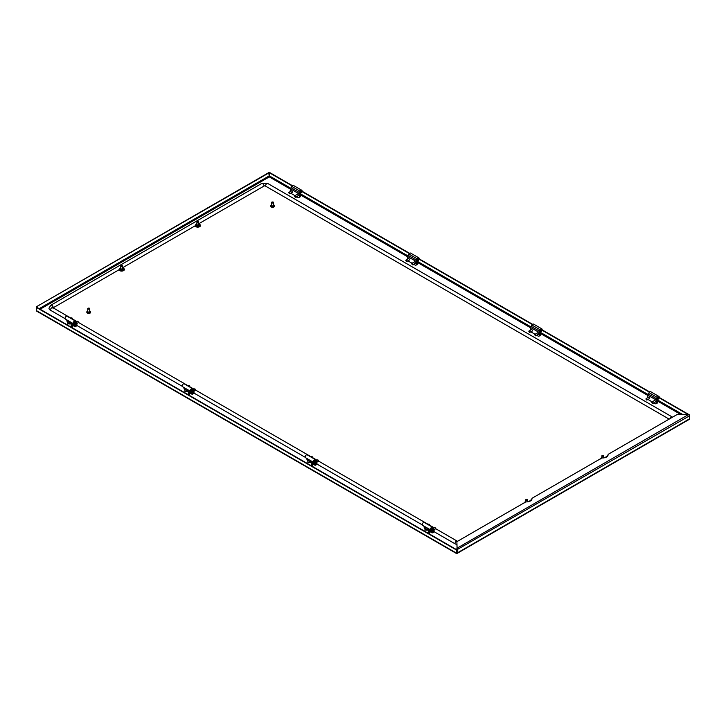 <?xml version="1.0" encoding="UTF-8"?>
<svg xmlns="http://www.w3.org/2000/svg" width="726" height="726" viewBox="0 0 726 726"><rect width="100%" height="100%" fill="white"/><g stroke="black" fill="none" stroke-linecap="round" stroke-linejoin="round"><path stroke-width="1.09" d="M120.344 268.729A1.325 0.762 180 0 1 120.797 268.33M122.458 268.33A1.325 0.762 180 0 1 122.567 268.384A1.325 0.762 180 0 1 122.912 268.729M122.458 267.948A1.325 0.762 180 0 1 122.567 268.003A1.325 0.762 180 0 1 122.957 268.547A1.325 0.762 180 0 1 122.131 269.246A1.325 0.762 180 0 1 120.688 269.083A1.325 0.762 180 0 1 120.298 268.547A1.325 0.762 180 0 1 120.797 267.948M688.602 419.383L689.7 418.748L689.7 415.717L688.439 414.61L676.959 414.61L608.551 454.104A1.661 0.953 180 0 0 608.061 454.775A1.661 0.953 180 0 1 608.061 454.775A5.336 3.076 0 0 1 608.061 454.866A5.336 3.076 0 0 1 606.5 457.044A5.336 3.076 0 0 1 602.616 457.943A1.661 0.953 180 0 0 601.409 458.224L532.421 498.054A1.661 0.953 0 0 0 531.94 498.726A1.661 0.953 0 0 0 531.94 498.753A5.336 3.076 180 0 1 531.94 498.816A5.336 3.076 180 0 1 530.379 500.994A5.336 3.076 180 0 1 526.495 501.893A1.661 0.953 0 0 0 525.288 502.174L456.881 541.669L457.208 552.976L456.881 549.754L689.7 415.717L689.382 415.218M199.033 224.788A1.325 0.762 0 0 0 198.688 224.434A1.325 0.762 0 0 0 198.579 224.379M196.927 224.379A1.325 0.762 0 0 0 196.465 224.788M196.927 223.998A1.325 0.762 0 0 0 196.428 224.597A1.325 0.762 0 0 0 196.819 225.133A1.325 0.762 0 0 0 198.262 225.305A1.325 0.762 0 0 0 199.078 224.597A1.325 0.762 0 0 0 198.688 224.053A1.325 0.762 0 0 0 198.579 223.998M601.908 457.807A1.325 0.762 0 0 0 601.455 458.197M290.872 188.297L269.455 175.928L269.282 176.908L268.792 172.597L36.3 306.826L269.119 172.788M269.455 175.928L269.782 172.597L292.496 185.72M302.052 191.228L409.609 253.329M419.165 258.846L532.585 324.322M542.131 329.84L649.697 391.94M659.244 397.458L689.7 415.036M269.455 172.788L292.242 185.947M301.971 191.564L409.355 253.565M419.093 259.182L532.33 324.558M542.059 330.176L649.443 392.176M659.172 397.794L688.302 414.61M456.718 553.257L456.218 552.976L456.881 552.785M37.398 311.173L36.3 310.537L36.627 307.016M36.3 306.826L36.3 307.397L456.218 549.836L456.218 552.976L456.718 552.876M456.545 552.785L456.545 549.646L36.627 307.207M456.881 549.754L456.881 548.293L688.439 414.61M428.095 532.702A1.325 0.762 180 0 1 427.641 532.957A0.826 0.481 0 0 0 427.768 532.811M188.007 394.091A1.325 0.762 180 0 1 187.553 394.345A0.826 0.481 0 0 0 187.68 394.2M70.894 326.473A1.325 0.762 180 0 1 70.44 326.727A0.826 0.481 0 0 0 70.567 326.582M273.557 204.859A1.906 1.098 180 0 1 273.911 205.022A1.906 1.098 180 0 1 274.473 205.794A1.906 1.098 180 0 1 273.294 206.81A1.906 1.098 180 0 1 271.215 206.574A1.906 1.098 180 0 1 270.662 205.794A1.906 1.098 180 0 1 271.569 204.859M274.437 205.984A1.906 1.098 180 0 1 274.473 206.175A1.906 1.098 180 0 1 273.294 207.191A1.906 1.098 180 0 1 271.215 206.955A1.906 1.098 180 0 1 270.662 206.175A1.906 1.098 180 0 1 270.689 205.984M273.393 205.794L273.393 205.712A0.826 0.481 180 0 1 271.751 205.721L271.733 205.794M273.266 202.091L272.096 202.5L272.096 201.955L273.266 202.091A0.998 0.572 180 0 1 271.86 202.899A0.998 0.572 180 0 1 272.005 202.028M273.557 202.5L273.557 205.394A0.998 0.572 180 0 1 271.569 205.394L271.569 202.5M89.734 310.991A1.906 1.098 180 0 1 90.088 311.145A1.906 1.098 180 0 1 90.65 311.926A1.906 1.098 180 0 1 89.47 312.942A1.906 1.098 180 0 1 87.392 312.706A1.906 1.098 180 0 1 86.839 311.926A1.906 1.098 180 0 1 87.746 310.991M90.614 312.116A1.906 1.098 180 0 1 90.65 312.307A1.906 1.098 180 0 1 89.47 313.323A1.906 1.098 180 0 1 87.392 313.078A1.906 1.098 180 0 1 86.839 312.307A1.906 1.098 180 0 1 86.866 312.116M89.561 311.844A0.826 0.481 180 0 1 87.928 311.844M89.443 308.223L88.273 308.623L88.273 308.087L89.443 308.223A0.998 0.572 180 0 1 88.037 309.031A0.998 0.572 180 0 1 88.182 308.151M89.734 308.623L89.734 311.518A0.998 0.572 180 0 1 87.746 311.518L87.746 308.623M456.881 544.427A4.973 2.868 180 0 1 454.939 543.738L434.048 531.677M422.341 524.925L316.926 464.059M305.229 457.307L193.96 393.065M182.262 386.314L76.847 325.448M65.149 318.696L50.421 310.193A4.973 2.868 180 0 1 48.969 308.169L50.838 305.229L261.641 183.524L267.84 183.524L672.358 417.06A1.987 1.143 -60 0 0 670.216 418.494M53.125 307.833A0.998 0.572 180 0 1 53.234 307.76L119.182 269.682M122.812 267.595L195.303 225.732M198.933 223.644L264.037 186.056A0.998 0.572 180 0 1 265.444 186.056L669.136 419.12M658.092 398.855A1.18 0.681 -60 0 1 657.257 398.374A1.18 0.681 -60 0 1 658.092 396.931L658.092 396.931A1.18 0.681 -60 0 1 658.927 397.412A1.18 0.681 -60 0 1 658.092 398.855M657.266 398.302A1.007 0.581 120 0 0 658.482 396.95A1.007 0.581 120 0 0 658.028 396.968M646.467 399.899A0.826 0.481 -120 0 0 646.984 400.008L649.716 398.429A0.907 0.526 60 0 1 649.688 398.447M648.509 397.213A0.907 0.526 60 0 1 649.561 398.61A0.907 0.526 60 0 1 649.334 398.647M654.362 400.598A0.907 0.526 60 0 1 655.424 401.995A0.907 0.526 60 0 1 655.188 402.032M647.483 397.803A1.987 1.143 -120 0 1 647.474 397.558L647.474 396.351A1.325 0.762 -120 0 1 647.746 395.752L647.937 395.253A1.824 1.053 -60 0 1 648.318 393.982L649.062 392.684A1.661 0.953 -60 0 1 649.897 391.804A1.661 0.953 -60 0 1 650.723 391.722L658.918 396.46A1.661 0.953 120 0 0 658.092 396.541A1.661 0.953 120 0 0 657.266 397.412L656.513 398.71A1.824 1.053 -60 0 0 656.141 399.981L657.175 399.545L657.212 400.062L656.277 400.607L656.141 400.144M657.175 399.545L657.438 399.391A1.661 0.953 120 0 0 658.092 399.246A1.661 0.953 120 0 0 659.172 397.784A1.661 0.953 120 0 0 658.918 396.46M656.331 400.707L657.266 400.162A1.325 0.762 60 0 1 657.538 401.088L657.538 402.286A1.987 1.143 60 0 1 657.13 403.193L656.195 403.738A1.987 1.143 -120 0 0 656.603 402.83L656.603 401.632A1.325 0.762 -120 0 0 656.331 400.707L656.277 400.607M648.146 399.336A1.987 1.143 -120 0 0 648.872 399.99L652.148 401.877A2.532 1.461 0 0 1 652.12 401.859M653.799 402.83L655.197 403.638A1.987 1.143 -120 0 0 656.195 403.738M651.839 402.549L652.638 403.012L651.839 402.331A0.826 0.481 -120 0 1 653.01 403.012A0.826 0.481 -120 0 1 652.32 403.275M602.144 455.42L603.134 455.774L602.144 455.42A0.826 0.481 0 0 0 603.315 456.091A0.826 0.481 0 0 0 603.206 455.365M645.986 399.173L646.775 399.627L645.986 398.955A0.826 0.481 -120 0 1 647.156 399.627A0.826 0.481 -120 0 1 646.984 400.008M431.543 529.989L431.906 530.443M430.999 530.116L431.698 530.924L431.716 529.944M435.092 527.602L435.573 528.546A0.826 0.481 60 0 1 435.4 528.927L434.039 529.717M432.741 530.906A1.688 0.971 60 0 1 432.387 531.659A1.688 0.971 60 0 1 432.333 531.686M432.151 529.572A1.688 0.971 60 0 1 432.623 530.951A1.688 0.971 60 0 1 432.279 531.722A1.688 0.971 60 0 1 431.026 531.332A1.688 0.971 60 0 1 430.237 529.708L430.228 531.768L431.743 532.648A1.987 1.143 -120 0 0 432.741 532.748A1.987 1.143 -120 0 0 433.15 531.84L434.084 531.296L434.084 530.098L433.15 530.633L433.15 531.84M434.402 527.866A0.826 0.481 60 0 1 435.573 528.546M425.191 526.795L425.953 527.239M429.238 524.217L429.719 525.161A0.826 0.481 60 0 1 429.592 525.515M428.549 524.49A0.826 0.481 60 0 1 429.719 525.161M426.625 527.63L425.563 528.238A1.688 0.971 60 0 1 424.383 526.332M431.661 527.657L431.661 527.657A1.18 0.681 -60 0 1 432.496 528.138A1.18 0.681 -60 0 1 431.661 529.581A1.18 0.681 -60 0 1 430.836 529.1A1.18 0.681 -60 0 1 431.661 527.657L431.661 527.657M430.836 529.027A1.007 0.581 120 0 0 432.206 528.492A1.007 0.581 120 0 0 431.607 527.702M427.46 528.764L426.271 529.054L427.46 528.764M431.661 527.267A1.661 0.953 120 0 0 430.582 528.728A1.661 0.953 120 0 0 430.836 530.053A1.661 0.953 120 0 0 431.661 529.971A1.661 0.953 120 0 0 432.315 529.363L433.622 528.455A1.824 1.053 120 0 0 433.24 527.62L432.496 527.185A1.661 0.953 120 0 0 431.661 527.267M430.836 530.053L422.641 525.325A1.661 0.953 -60 0 1 422.387 523.99A1.661 0.953 -60 0 1 423.467 522.538A1.661 0.953 -60 0 1 424.293 522.457L432.496 527.185M429.438 529.245L428.376 529.862L428.376 532.566L429.756 531.768L429.756 529.426M425.563 528.238A1.987 1.143 0 0 0 424.982 529.054A1.987 1.143 0 0 0 425.563 529.862A1.987 1.143 0 0 0 428.376 529.862M424.02 526.114L424.02 526.568A1.987 1.143 -120 0 0 425.055 528.737M430.228 531.768L429.756 531.768M428.376 532.566A1.987 1.143 180 0 1 427.478 532.866M433.622 528.61L432.823 529.617L432.451 529.245M433.758 529.072L433.812 529.172A1.325 0.762 60 0 1 434.084 530.098M434.084 531.296A1.987 1.143 60 0 1 433.676 532.203L432.741 532.748M432.233 529.481A1.742 1.007 60 0 1 432.741 530.924A1.742 1.007 60 0 1 432.024 531.804M433.15 530.633A1.325 0.762 -120 0 0 432.877 529.717L433.812 529.172M427.496 529.318L426.443 529.318M310.383 461.7L309.33 461.7M308.078 459.177L308.813 459.603M312.126 456.609L312.607 457.552A0.826 0.481 60 0 1 312.479 457.897M311.436 456.872A0.826 0.481 60 0 1 312.607 457.552M309.512 460.012L308.45 460.629A1.688 0.971 60 0 1 307.27 458.714M314.431 462.371L314.794 462.825M313.886 462.498L314.585 463.306L314.603 462.326M317.979 459.985L318.46 460.928A0.826 0.481 60 0 1 318.287 461.309L316.926 462.099M315.628 463.288A1.688 0.971 60 0 1 315.275 464.041A1.688 0.971 60 0 1 315.22 464.068M315.03 461.954A1.688 0.971 60 0 1 315.511 463.333A1.688 0.971 60 0 1 315.157 464.114A1.688 0.971 60 0 1 313.913 463.714A1.688 0.971 60 0 1 313.124 462.099M317.289 460.257A0.826 0.481 60 0 1 318.46 460.928M314.549 460.048L314.549 460.048A1.18 0.681 -60 0 1 315.383 460.529A1.18 0.681 -60 0 1 314.549 461.963A1.18 0.681 -60 0 1 313.723 461.482A1.18 0.681 -60 0 1 314.549 460.048L314.549 460.048M313.723 461.409A1.007 0.581 120 0 0 314.939 460.066A1.007 0.581 120 0 0 314.485 460.084M310.347 461.155L309.158 461.437L310.347 461.155M314.549 459.649A1.661 0.953 120 0 0 313.469 461.11A1.661 0.953 120 0 0 313.723 462.444A1.661 0.953 120 0 0 314.549 462.353A1.661 0.953 120 0 0 315.202 461.745L316.509 460.838A1.824 1.053 120 0 0 316.128 460.003L315.374 459.567A1.661 0.953 120 0 0 314.549 459.649M313.723 462.444L305.528 457.707A1.661 0.953 -60 0 1 305.274 456.382A1.661 0.953 -60 0 1 306.354 454.921A1.661 0.953 -60 0 1 307.18 454.839L315.374 459.567M312.325 461.636L311.263 462.244L311.263 464.949L312.643 464.159L312.643 461.818M308.45 460.629A1.987 1.143 0 0 0 307.869 461.437A1.987 1.143 0 0 0 308.45 462.244A1.987 1.143 0 0 0 311.263 462.244M306.898 458.505L306.898 458.95A1.987 1.143 -120 0 0 307.942 461.119M313.106 462.09L313.106 464.159L314.63 465.03A1.987 1.143 -120 0 0 315.628 465.13A1.987 1.143 -120 0 0 316.037 464.223L316.972 463.678L316.972 462.48L316.037 463.025L316.037 464.223M313.106 464.159L312.643 464.159M311.263 464.949A1.987 1.143 180 0 1 310.365 465.248M316.509 461.001L315.71 461.999L315.338 461.627M316.645 461.464L316.699 461.555A1.325 0.762 60 0 1 316.972 462.48M316.972 463.678A1.987 1.143 60 0 1 316.563 464.595L315.628 465.13M315.12 461.863A1.742 1.007 60 0 1 315.628 463.306A1.742 1.007 60 0 1 314.912 464.186M316.037 463.025A1.325 0.762 -120 0 0 315.765 462.099L316.699 461.555M534.726 334.931L535.525 335.394L534.726 334.722A0.826 0.481 -120 0 1 535.897 335.394A0.826 0.481 -120 0 1 535.207 335.666M528.873 331.555L529.662 332.018L528.873 331.337A0.826 0.481 -120 0 1 530.044 332.018A0.826 0.481 -120 0 1 529.354 332.281M540.979 331.238A1.18 0.681 -60 0 1 540.144 330.757A1.18 0.681 -60 0 1 540.979 329.314L540.979 329.314A1.18 0.681 -60 0 1 541.814 329.795A1.18 0.681 -60 0 1 540.979 331.238M540.153 330.684A1.007 0.581 120 0 0 541.523 330.149A1.007 0.581 120 0 0 540.915 329.359M529.871 332.39L532.603 330.82A0.907 0.526 60 0 1 532.575 330.829M531.396 329.604A0.907 0.526 60 0 1 532.448 331.002A0.907 0.526 60 0 1 532.222 331.038M537.249 332.98A0.907 0.526 60 0 1 538.311 334.377A0.907 0.526 60 0 1 538.075 334.414M530.37 330.194A1.987 1.143 -120 0 1 530.352 329.94L530.352 328.742A1.325 0.762 -120 0 1 530.633 328.134L530.824 327.635A1.824 1.053 -60 0 1 531.205 326.364L531.949 325.066A1.661 0.953 -60 0 1 532.784 324.195A1.661 0.953 -60 0 1 533.61 324.114L541.805 328.842A1.661 0.953 120 0 0 540.979 328.923A1.661 0.953 120 0 0 540.153 329.804L539.4 331.101A1.824 1.053 -60 0 0 539.019 332.372L540.062 331.927L540.099 332.454L539.164 332.989L539.019 332.526M540.062 331.927L540.325 331.773A1.661 0.953 120 0 0 540.979 331.628A1.661 0.953 120 0 0 542.059 330.167A1.661 0.953 120 0 0 541.805 328.842M539.218 333.089L540.153 332.544A1.325 0.762 60 0 1 540.425 333.47L540.425 334.668A1.987 1.143 60 0 1 540.017 335.584L539.082 336.12A1.987 1.143 -120 0 0 539.491 335.212L539.491 334.014A1.325 0.762 -120 0 0 539.218 333.089L539.164 332.989M531.033 331.718A1.987 1.143 -120 0 0 531.759 332.372L535.035 334.259A2.532 1.461 0 0 1 535.008 334.25M536.686 335.221L538.084 336.02A1.987 1.143 -120 0 0 539.082 336.12M531.741 329.395A0.907 0.526 60 0 1 531.75 329.377L529.036 330.956M70.295 323.088L69.242 323.088M74.469 321.436L74.469 321.436A1.18 0.681 -60 0 1 75.295 321.917A1.18 0.681 -60 0 1 74.469 323.351A1.18 0.681 -60 0 1 73.635 322.87A1.18 0.681 -60 0 1 74.469 321.436L74.469 321.436M73.635 322.807A1.007 0.581 120 0 0 74.851 321.455A1.007 0.581 120 0 0 74.406 321.473M70.259 322.544L69.07 322.825L70.259 322.544M74.469 321.037A1.661 0.953 120 0 0 73.38 322.498A1.661 0.953 120 0 0 73.635 323.832A1.661 0.953 120 0 0 74.469 323.751A1.661 0.953 120 0 0 75.123 323.143L76.421 322.226A1.824 1.053 120 0 0 76.048 321.391L75.295 320.956A1.661 0.953 120 0 0 74.469 321.037M73.635 323.832L65.44 319.095A1.661 0.953 -60 0 1 65.186 317.77A1.661 0.953 -60 0 1 66.266 316.309A1.661 0.953 -60 0 1 67.091 316.227L75.295 320.956M72.237 323.025L71.175 323.633L71.175 326.337L72.555 325.547L72.555 323.206M69.433 321.4L68.362 322.017A1.987 1.143 0 0 0 67.781 322.825A1.987 1.143 0 0 0 68.362 323.633A1.987 1.143 0 0 0 71.175 323.633M66.819 319.894L66.819 320.338A1.987 1.143 -120 0 0 67.863 322.507M73.027 323.478L73.027 325.547L74.551 326.419A1.987 1.143 -120 0 0 75.54 326.519A1.987 1.143 -120 0 0 75.949 325.611L76.892 325.066L76.892 323.869L75.949 324.413L75.949 325.611M73.027 325.547L72.555 325.547M71.175 326.337A1.987 1.143 180 0 1 70.286 326.636M76.421 322.389L75.622 323.388L75.25 323.016M76.557 322.852L76.62 322.943A1.325 0.762 60 0 1 76.892 323.869M76.892 325.066A1.987 1.143 60 0 1 76.475 325.983L75.54 326.519M75.032 323.251A1.742 1.007 60 0 1 75.54 324.694A1.742 1.007 60 0 1 74.832 325.575M75.949 324.413A1.325 0.762 -120 0 0 75.676 323.487L76.62 322.943M74.351 323.76L74.714 324.213M73.798 323.887L74.506 324.694L74.515 323.714M77.891 321.373L78.381 322.317A0.826 0.481 60 0 1 78.208 322.698L76.838 323.487M75.54 324.676A1.688 0.971 60 0 1 75.195 325.43A1.688 0.971 60 0 1 75.132 325.466M74.95 323.351A1.688 0.971 60 0 1 75.422 324.722A1.688 0.971 60 0 1 75.077 325.502A1.688 0.971 60 0 1 73.825 325.103A1.688 0.971 60 0 1 73.045 323.487M77.21 321.645A0.826 0.481 60 0 1 78.381 322.317M67.99 320.565L68.761 321.01M72.037 317.997L72.518 318.941A0.826 0.481 60 0 1 72.391 319.286M71.348 318.26A0.826 0.481 60 0 1 72.518 318.941M68.353 322.017A1.688 0.971 60 0 1 67.191 320.102M300.891 192.626A1.18 0.681 -60 0 1 300.065 192.145A1.18 0.681 -60 0 1 300.891 190.702L300.891 190.702A1.18 0.681 -60 0 1 301.726 191.183A1.18 0.681 -60 0 1 300.891 192.626M300.065 192.072A1.007 0.581 120 0 0 301.435 191.537A1.007 0.581 120 0 0 300.836 190.747M291.308 190.992A0.907 0.526 60 0 1 292.369 192.39A0.907 0.526 60 0 1 292.133 192.426M297.161 194.368A0.907 0.526 60 0 1 298.223 195.766A0.907 0.526 60 0 1 297.996 195.802M290.291 191.582A1.987 1.143 -120 0 1 290.273 191.328L290.273 190.13A1.325 0.762 -120 0 1 290.545 189.522L290.745 189.023A1.824 1.053 -60 0 1 291.117 187.753L291.87 186.455A1.661 0.953 -60 0 1 292.696 185.584A1.661 0.953 -60 0 1 293.522 185.502L301.726 190.23A1.661 0.953 120 0 0 300.891 190.312A1.661 0.953 120 0 0 300.065 191.192L299.312 192.49A1.824 1.053 -60 0 0 298.94 193.76L299.974 193.316L300.01 193.842L299.076 194.377L298.94 193.915M299.974 193.316L300.237 193.17A1.661 0.953 120 0 0 300.891 193.016A1.661 0.953 120 0 0 301.98 191.555A1.661 0.953 120 0 0 301.726 190.23M299.13 194.477L300.074 193.933A1.325 0.762 60 0 1 300.346 194.858L300.346 196.056A1.987 1.143 60 0 1 299.929 196.973L298.994 197.508A1.987 1.143 -120 0 0 299.411 196.601L299.411 195.403A1.325 0.762 -120 0 0 299.13 194.477L299.076 194.377M290.954 193.107A1.987 1.143 -120 0 0 291.68 193.76L294.947 195.648A2.532 1.461 0 0 0 294.938 195.657M296.607 196.61L298.005 197.408A1.987 1.143 -120 0 0 298.994 197.508M297.515 194.169A0.907 0.526 60 0 1 297.524 194.151L294.81 195.73A0.826 0.481 -120 0 0 294.638 196.111L295.437 196.782L294.638 196.319M291.661 190.784A0.907 0.526 60 0 1 291.67 190.766L288.957 192.345A0.826 0.481 -120 0 0 288.785 192.726L289.583 193.406L288.785 192.944M289.266 193.67A0.826 0.481 -120 0 0 289.592 192.571A0.826 0.481 -120 0 0 288.957 192.345M295.119 197.055A0.826 0.481 -120 0 0 295.446 195.947A0.826 0.481 -120 0 0 294.81 195.73M187.408 390.706L186.355 390.706M185.112 388.183L185.874 388.628M189.15 385.606L189.64 386.55A0.826 0.481 60 0 1 189.504 386.904M188.461 385.878A0.826 0.481 60 0 1 189.64 386.55M185.466 389.635A1.688 0.971 60 0 1 184.304 387.72M191.464 391.378L191.827 391.831M190.92 391.505L191.619 392.312L191.628 391.332M195.013 388.991L195.494 389.935A0.826 0.481 60 0 1 195.321 390.316L193.951 391.105M192.145 390.869A1.742 1.007 60 0 1 192.653 392.312A1.688 0.971 60 0 1 192.308 393.047A1.688 0.971 60 0 1 192.245 393.075M192.063 390.96A1.688 0.971 60 0 1 192.544 392.339A1.688 0.971 60 0 1 192.19 393.111A1.688 0.971 60 0 1 190.947 392.721A1.688 0.971 60 0 1 190.158 391.096M194.323 389.254A0.826 0.481 60 0 1 195.494 389.935M191.582 389.045L191.582 389.045A1.18 0.681 -60 0 1 192.408 389.526A1.18 0.681 -60 0 1 191.582 390.969A1.18 0.681 -60 0 1 190.747 390.488A1.18 0.681 -60 0 1 191.582 389.045L191.582 389.045M190.747 390.416A1.007 0.581 120 0 0 192.127 389.88A1.007 0.581 120 0 0 191.519 389.091M187.372 390.152L186.192 390.443L187.372 390.152M191.582 388.655A1.661 0.953 120 0 0 190.502 390.116A1.661 0.953 120 0 0 190.747 391.441A1.661 0.953 120 0 0 191.582 391.359A1.661 0.953 120 0 0 192.236 390.751L193.533 389.844A1.824 1.053 120 0 0 193.161 389.009L192.408 388.573A1.661 0.953 120 0 0 191.582 388.655M190.747 391.441L182.553 386.713A1.661 0.953 -60 0 1 182.299 385.379A1.661 0.953 -60 0 1 183.379 383.927A1.661 0.953 -60 0 1 184.213 383.845L192.408 388.573M189.359 390.633L188.288 391.25L188.288 393.955L189.667 393.156L189.667 390.824M186.546 389.018L185.475 389.626A1.987 1.143 0 0 0 184.894 390.443A1.987 1.143 0 0 0 185.475 391.25A1.987 1.143 0 0 0 188.288 391.25M183.932 387.502L183.932 387.956A1.987 1.143 -120 0 0 184.976 390.125M190.139 391.087L190.139 393.156L191.664 394.036A1.987 1.143 -120 0 0 192.653 394.136A1.987 1.143 -120 0 0 193.071 393.229L194.005 392.684L194.005 391.486L193.071 392.031L193.071 393.229M190.139 393.156L189.667 393.156M188.288 393.955A1.987 1.143 180 0 1 187.399 394.254M193.533 389.998L192.735 391.005L192.363 390.633M193.67 390.461L193.733 390.561A1.325 0.762 60 0 1 194.005 391.486M194.005 392.684A1.987 1.143 60 0 1 193.597 393.592L192.653 394.136M192.653 392.312A1.742 1.007 60 0 1 191.945 393.193M193.071 392.031A1.325 0.762 -120 0 0 192.789 391.105L193.733 390.561M405.898 260.561L406.696 261.015L405.898 260.344A0.826 0.481 -120 0 1 407.068 261.015A0.826 0.481 -120 0 1 406.378 261.287M411.751 263.937L412.55 264.4L411.751 263.72A0.826 0.481 -120 0 1 412.922 264.4A0.826 0.481 -120 0 1 412.241 264.663M418.013 260.244A1.18 0.681 -60 0 1 417.178 259.763A1.18 0.681 -60 0 1 418.013 258.32L418.013 258.32A1.18 0.681 -60 0 1 418.838 258.801A1.18 0.681 -60 0 1 418.013 260.244M417.178 259.69A1.007 0.581 120 0 0 418.394 258.338A1.007 0.581 120 0 0 417.949 258.356M412.758 264.781L415.49 263.202A0.907 0.526 60 0 1 415.454 263.22M408.42 258.601A0.907 0.526 60 0 1 409.482 259.999A0.907 0.526 60 0 1 409.246 260.044M414.274 261.986A0.907 0.526 60 0 1 415.336 263.384A0.907 0.526 60 0 1 415.109 263.42M407.404 259.191A1.987 1.143 -120 0 1 407.386 258.946L407.386 257.739A1.325 0.762 -120 0 1 407.658 257.14L407.858 256.641A1.824 1.053 -60 0 1 408.23 255.37L408.983 254.073A1.661 0.953 -60 0 1 409.809 253.192A1.661 0.953 -60 0 1 410.635 253.111L418.838 257.848A1.661 0.953 120 0 0 418.013 257.93A1.661 0.953 120 0 0 417.178 258.801L416.434 260.108A1.824 1.053 -60 0 0 416.052 261.369L417.096 260.933L417.123 261.451L416.189 261.995L416.052 261.532M417.096 260.933L417.35 260.779A1.661 0.953 120 0 0 418.013 260.634A1.661 0.953 120 0 0 419.093 259.173A1.661 0.953 120 0 0 418.838 257.848M416.243 262.095L417.187 261.551A1.325 0.762 60 0 1 417.459 262.476L417.459 263.674A1.987 1.143 60 0 1 417.051 264.582L416.107 265.126A1.987 1.143 -120 0 0 416.524 264.219L416.524 263.021A1.325 0.762 -120 0 0 416.243 262.095L416.189 261.995M408.066 260.725A1.987 1.143 -120 0 0 408.792 261.378L412.059 263.266A2.532 1.461 0 0 0 412.05 263.275M413.72 264.219L415.118 265.026A1.987 1.143 -120 0 0 416.107 265.126M414.628 261.787A0.907 0.526 60 0 1 414.637 261.768L411.923 263.347M408.774 258.402A0.907 0.526 60 0 1 408.783 258.383L406.07 259.962M526.023 499.37L527.003 499.724L526.023 499.37A0.826 0.481 0 0 0 527.194 500.042A0.826 0.481 0 0 0 527.085 499.316M197.163 221.602L198.153 221.956L197.163 221.602A0.826 0.481 0 0 0 198.334 222.283A0.826 0.481 0 0 0 198.225 221.548M198.425 225.251A0.826 0.481 0 0 0 198.579 224.969L198.579 221.947M197.163 224.633A0.826 0.481 0 0 0 197.082 225.251M121.042 265.553L122.022 265.907L121.042 265.553A0.826 0.481 0 0 0 122.213 266.233A0.826 0.481 0 0 0 122.104 265.498M122.295 269.201A0.826 0.481 0 0 0 122.458 268.919L122.458 265.897M121.042 268.584A0.826 0.481 0 0 0 120.961 269.201M118.928 269.836A2.768 1.597 0 0 0 119.672 270.616A2.768 1.597 0 0 0 123.248 270.78A2.768 1.597 0 0 0 124.092 268.765M124.164 269.246A2.532 1.461 180 0 1 124.164 269.301A2.532 1.461 180 0 1 122.594 270.653A2.532 1.461 180 0 1 119.835 270.335A2.532 1.461 180 0 1 119.091 269.301A2.532 1.461 180 0 1 119.091 269.246M124.164 269.301L124.164 269.192A2.532 1.461 180 0 1 122.594 270.544A2.532 1.461 180 0 1 119.835 270.226A2.532 1.461 180 0 1 119.091 269.192L120.797 267.486M122.458 267.658A1.742 1.007 180 0 1 122.857 267.83A1.742 1.007 180 0 1 122.857 269.255A1.742 1.007 180 0 1 120.398 269.255A1.742 1.007 180 0 1 120.797 267.658M524.871 502.41A1.742 1.007 180 0 1 525.379 501.648A1.742 1.007 180 0 1 525.778 501.475M527.439 501.475A1.742 1.007 180 0 1 528.029 501.784M195.049 225.886A2.768 1.597 0 0 0 195.793 226.666A2.768 1.597 0 0 0 199.378 226.83A2.768 1.597 0 0 0 200.222 224.815M195.221 225.296A2.532 1.461 0 0 0 195.221 225.35A2.532 1.461 0 0 0 195.956 226.385A2.532 1.461 0 0 0 198.724 226.703A2.532 1.461 0 0 0 200.285 225.35A2.532 1.461 0 0 0 200.285 225.296M196.927 223.535L195.221 225.241A2.532 1.461 0 0 0 195.956 226.276A2.532 1.461 0 0 0 198.724 226.594A2.532 1.461 0 0 0 200.285 225.241L198.579 223.535M196.927 223.708A1.742 1.007 0 0 0 196.519 225.305A1.742 1.007 0 0 0 198.978 225.305A1.742 1.007 0 0 0 198.978 223.88A1.742 1.007 0 0 0 198.579 223.708M604.159 457.834A1.742 1.007 0 0 0 603.56 457.525M601.908 457.525A1.742 1.007 0 0 0 601.5 457.698A1.742 1.007 0 0 0 600.992 458.46M296.362 196.746A2.532 1.461 0 0 0 297.043 196.864M413.475 264.364A2.532 1.461 0 0 0 414.156 264.473M72.219 327.753A2.768 1.597 0 0 0 72.237 326.292M72.301 326.773A2.532 1.461 180 0 1 72.301 326.827A2.532 1.461 180 0 1 71.928 327.589M71.502 326.155A1.742 1.007 180 0 1 71.003 326.782A1.742 1.007 180 0 1 70.74 326.9M189.332 395.371A2.768 1.597 0 0 0 189.35 393.909M189.413 394.39A2.532 1.461 180 0 1 189.413 394.445A2.532 1.461 180 0 1 189.05 395.207M188.615 393.764A1.742 1.007 180 0 1 188.116 394.399A1.742 1.007 180 0 1 187.852 394.517M536.441 335.358A2.532 1.461 0 0 0 537.131 335.476M312.307 466.364A2.768 1.597 0 0 0 312.325 464.903M312.389 465.384A2.532 1.461 180 0 1 312.389 465.439A2.532 1.461 180 0 1 312.017 466.201M311.59 464.767A1.742 1.007 180 0 1 311.082 465.393A1.742 1.007 180 0 1 310.828 465.511M429.42 533.982A2.768 1.597 0 0 0 429.438 532.521M429.502 533.002A2.532 1.461 180 0 1 429.502 533.056A2.532 1.461 180 0 1 429.13 533.819M428.703 532.376A1.742 1.007 180 0 1 428.195 533.011A1.742 1.007 180 0 1 427.941 533.129M653.554 402.975A2.532 1.461 0 0 0 654.244 403.084M689.7 418.748L457.208 552.976M295.972 196.973A2.768 1.597 0 0 0 297.624 197.191M413.085 264.582A2.768 1.597 0 0 0 414.737 264.808M536.06 335.584A2.768 1.597 0 0 0 537.703 335.802M653.173 403.193A2.768 1.597 0 0 0 654.816 403.42M40.121 309.222L269.282 176.908L290.727 189.295M299.411 195.403L300.346 194.858L407.849 256.904M417.459 262.458L530.815 327.907M539.491 334.014L540.425 333.47L647.928 395.516M656.603 401.632L657.538 401.088L680.988 414.61M682.867 414.61L657.103 399.736M648.073 394.517L539.99 332.118M530.96 326.909L417.014 261.124M407.985 255.906L299.902 193.506M456.218 552.976L36.3 310.537M269.119 175.928L39.177 308.677M429.502 533.056L429.502 532.948A2.532 1.461 180 0 1 429.057 533.773M312.389 465.439L312.389 465.33A2.532 1.461 180 0 1 311.944 466.156M189.413 394.445L189.413 394.336A2.532 1.461 180 0 1 188.978 395.162M72.301 326.827L72.301 326.718A2.532 1.461 180 0 1 71.856 327.544M53.234 307.76A1.987 1.143 -120 0 0 51.827 305.328A1.987 1.143 -120 0 0 50.838 305.229M264.037 186.056A1.987 1.143 -120 0 0 262.63 183.624A1.987 1.143 -120 0 0 261.641 183.524M457.525 541.297L457.335 541.206A1.987 1.143 120 0 0 455.801 541.741A1.987 1.143 120 0 0 454.939 543.738M71.021 318.17L52.826 307.661A1.987 1.143 120 0 0 51.292 308.196A1.987 1.143 120 0 0 50.421 310.193M265.444 186.056A1.987 1.143 -60 0 1 266.315 184.05A1.987 1.143 -60 0 1 267.84 183.524M607.934 455.547L606.582 456.318A1.987 1.143 60 0 1 607.417 456.336M531.813 499.497L530.461 500.268A1.987 1.143 60 0 1 531.296 500.287M656.603 402.83L657.538 402.286M648.318 393.982L656.513 398.71M647.937 395.253L656.141 399.981M649.062 392.684L657.266 397.412M314.73 462.78L314.276 463.043M539.491 335.212L540.425 334.668M531.205 326.364L539.4 331.101M530.824 327.635L539.019 332.372M531.949 325.066L540.153 329.804M299.411 196.601L300.346 196.056M291.117 187.753L299.312 192.49M290.745 189.023L298.94 193.76M291.87 186.455L300.065 191.192M417.459 262.476L416.524 263.021M416.524 264.219L417.459 263.674M408.23 255.37L416.434 260.108M407.858 256.641L416.052 261.369M408.983 254.073L417.178 258.801M122.458 267.486L124.164 269.192M528.401 501.711L527.439 501.303M525.778 501.303L524.072 503.009M604.531 457.761L603.56 457.353M601.908 457.353L600.202 459.059M457.126 553.403L689.319 419.347M36.681 311.136L456.3 553.403M429.502 532.948L429.211 532.085M312.389 465.33L312.098 464.468M189.413 394.336L189.123 393.474M72.301 326.718L72.01 325.856M457.335 541.206L435.573 528.637M434.075 527.775L429.71 525.261M428.222 524.399L318.451 461.028M316.963 460.166L312.597 457.643M311.109 456.781L195.485 390.025M193.996 389.163L189.631 386.649M188.134 385.787L78.372 322.417M76.874 321.554L72.518 319.032M52.826 307.661L52.944 308.169M606.582 456.318L605.221 457.589M530.461 500.268L529.1 501.539M654.743 400.38L652.012 401.959M655.569 401.814L652.837 403.393M603.56 457.906L603.56 455.756M601.908 458.024L601.908 455.756M648.89 396.995L646.158 398.574M433.567 528.074L434.575 527.493M427.941 524.562L428.721 524.108M424.982 531.423L424.982 529.054M310.828 456.944L311.608 456.491M316.454 460.456L317.462 459.876M307.869 463.805L307.869 461.437M537.63 332.762L534.899 334.341M538.456 334.196L535.724 335.775M67.781 325.194L67.781 322.825M76.375 321.845L77.373 321.264M70.74 318.333L71.52 317.879M292.514 192.209L289.783 193.778M298.368 195.584L295.636 197.163M187.862 385.951L188.633 385.497M193.488 389.463L194.495 388.882M184.894 392.811L184.894 390.443M409.627 259.817L406.896 261.396M527.439 501.857L527.439 499.706M525.778 501.975L525.778 499.706M196.927 224.969L196.927 221.947M120.797 268.919L120.797 265.897"/></g></svg>
